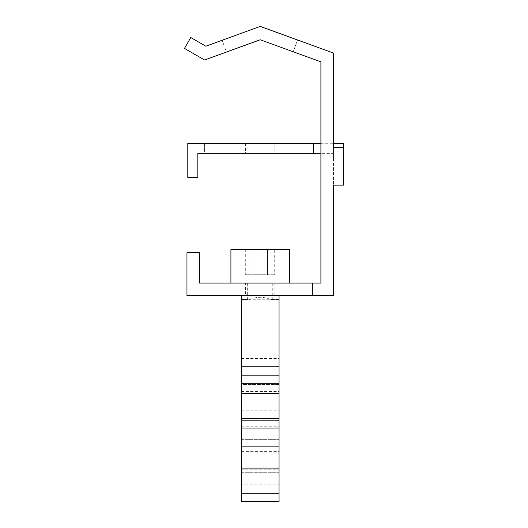 <?xml version="1.0" encoding="UTF-8"?>
<svg xmlns="http://www.w3.org/2000/svg" width="528" height="528" viewBox="0 0 528 528"><rect width="100%" height="100%" fill="white"/><g stroke="black" fill="none" stroke-linecap="round" stroke-linejoin="round"><path stroke-width="0.4" stroke-dasharray="2.64 1.98" d="M312.536 283.087L199.518 283.087L199.518 252.787L186.958 252.787L186.958 295.647L186.958 252.787L199.518 252.787L199.518 283.087L199.518 252.787L186.958 252.787L186.958 295.647L207.887 295.647L207.887 283.087L207.887 295.647L186.958 295.647L333.472 295.647L312.536 295.647L312.536 283.087L312.536 295.647L333.472 295.647L333.472 143.279L320.912 143.279L320.912 153.325L333.472 153.325L333.472 160.024L333.472 147.464L333.472 185.137L343.517 185.137L343.517 147.464L333.472 147.464L343.517 147.464L343.517 160.024L333.472 160.024L343.517 160.024L333.472 160.024L333.472 153.325L197.842 153.325L197.842 177.434L187.796 177.434L197.842 177.434L197.842 153.325L204.541 153.325L204.541 143.279L204.541 153.325M274.712 249.599L252.965 249.599L267.465 249.599L267.465 274.718L274.712 274.718L245.711 274.718L267.465 274.718L267.465 249.599L274.712 249.599L274.712 274.718M320.912 283.087L320.912 61.855L320.912 283.087M230.914 283.087L289.516 283.087L230.914 283.087M207.887 283.087L199.518 283.087M226.453 52.054L204.587 60.007L184.483 48.404L190.766 37.528L205.795 46.207L260.212 26.4L333.472 53.064L260.212 26.4L205.795 46.207L260.212 26.4L297.508 39.976L293.212 51.777L260.212 39.765L226.453 52.054L222.156 40.253L226.453 52.054M252.965 249.599L245.711 249.599L252.965 249.599L252.965 274.718L252.965 249.599M230.914 249.599L289.516 249.599M205.795 46.207L190.766 37.528L184.483 48.404L204.587 60.007L260.212 39.765L320.912 61.855L293.212 51.777L297.508 39.976L333.472 53.064L333.472 160.024L343.517 160.024L343.517 143.279L187.796 143.279L204.541 143.279L187.796 143.279L187.796 177.434L187.796 143.279L187.796 177.434L197.842 177.434L197.842 153.325M274.864 143.279L245.56 143.279L274.864 143.279L274.864 153.325L245.56 153.325L274.864 153.325M245.56 143.279L245.56 153.325M245.711 249.599L245.711 274.718M333.472 53.064L333.472 147.464L343.517 147.464M272.771 283.087L247.658 283.087L272.771 283.087L272.771 299.475L270.435 299.475C263.617 296.558 256.806 296.558 249.995 299.475L241.375 299.475L241.375 295.647L279.048 295.647L241.375 295.647L279.048 295.647L241.375 295.647L241.375 366.808L279.048 366.808L279.048 501.6L279.048 468.112L279.048 501.6L241.375 501.6L241.375 466.019L279.048 466.019L241.375 466.019L279.048 466.019L241.375 466.019L241.375 469.174L279.048 469.174L241.375 469.174L241.375 501.6L279.048 501.6L241.375 501.6L241.375 468.112L279.048 468.112M245.56 295.647L274.864 295.647L245.56 295.647L245.56 283.087L274.864 283.087L245.56 283.087M297.508 39.976L293.212 51.777L297.508 39.976M190.766 37.528L184.483 48.404L204.587 60.007M247.658 283.087L247.658 299.475L249.995 299.475C256.806 296.558 263.617 296.558 270.435 299.475L272.771 299.475M274.864 283.087L274.864 295.647M313.375 143.279L313.375 153.325M279.048 295.647L279.048 299.475L270.435 299.475L279.048 299.475L279.048 295.647L279.048 366.808L241.375 366.808L241.375 393.65L279.048 393.65M241.375 295.647L241.375 299.475L247.658 299.475M279.048 401.135L279.048 410.764L279.048 401.135M279.048 299.211L279.048 427.086L279.048 299.211L279.048 383.552L279.048 299.211L241.375 299.211L241.375 427.086L279.048 427.086L241.375 427.086L241.375 420.394L279.048 420.394L241.375 420.394L241.375 383.552L279.048 383.552L241.375 383.552L279.048 383.552L241.375 383.552L279.048 383.552L241.375 383.552L241.375 299.211L241.375 383.552L241.375 299.211L279.048 299.211M279.048 438.808L279.048 451.367L279.048 438.808M279.048 476.038L279.048 428.762L279.048 476.038L241.375 476.038L241.375 428.762L279.048 428.762L241.375 428.762L241.375 476.038L279.048 476.038M279.048 384.391L279.048 446.345L279.048 384.391L241.375 384.391L241.375 446.345L279.048 446.345L241.375 446.345L241.375 391.09L279.048 391.09L241.375 391.09L241.375 384.391L279.048 384.391M241.375 438.808L241.375 451.367L241.375 438.808M241.375 401.135L241.375 410.764L241.375 401.135M241.375 468.112L241.375 393.65M241.375 484.856L241.375 466.019L241.375 484.856L279.048 484.856L241.375 484.856M241.375 439.646L279.048 439.646L241.375 439.646M241.375 472.296L279.048 472.296L241.375 472.296M241.375 493.231L279.048 493.231M241.375 418.328L279.048 418.328M241.375 375.184L279.048 375.184M241.375 366.808L279.048 366.808M241.375 358.439L279.048 358.439M241.375 410.764L279.048 410.764M241.375 451.367L279.048 451.367M241.375 391.505L279.048 391.505M241.375 426.254L279.048 426.254"/><path stroke-width="0.79" d="M190.766 37.528L205.795 46.207L190.766 37.528L184.483 48.404L204.587 60.007L260.212 39.765L320.912 61.855L320.912 283.087L199.518 283.087L199.518 252.787L186.958 252.787L186.958 295.647L333.472 295.647L333.472 185.137L343.517 185.137L343.517 143.279L333.472 143.279L333.472 53.064L333.472 147.464L343.517 147.464M312.536 283.087L320.912 283.087L320.912 153.325L313.375 153.325L313.375 143.279L187.796 143.279L187.796 177.434L197.842 177.434L197.842 153.325L204.541 153.325M199.518 283.087L207.887 283.087M289.516 283.087L289.516 249.599L230.914 249.599L230.914 283.087M205.795 46.207L260.212 26.4L333.472 53.064M204.587 60.007L260.212 39.765L320.912 61.855L320.912 143.279L313.375 143.279M313.375 153.325L197.842 153.325M241.375 493.231L279.048 493.231L279.048 501.6L241.375 501.6L241.375 295.647M241.375 375.184L279.048 375.184L279.048 295.647M279.048 375.184L279.048 493.231M241.375 366.808L279.048 366.808M241.375 393.65L279.048 393.65M241.375 418.328L279.048 418.328M241.375 468.112L279.048 468.112"/></g></svg>
